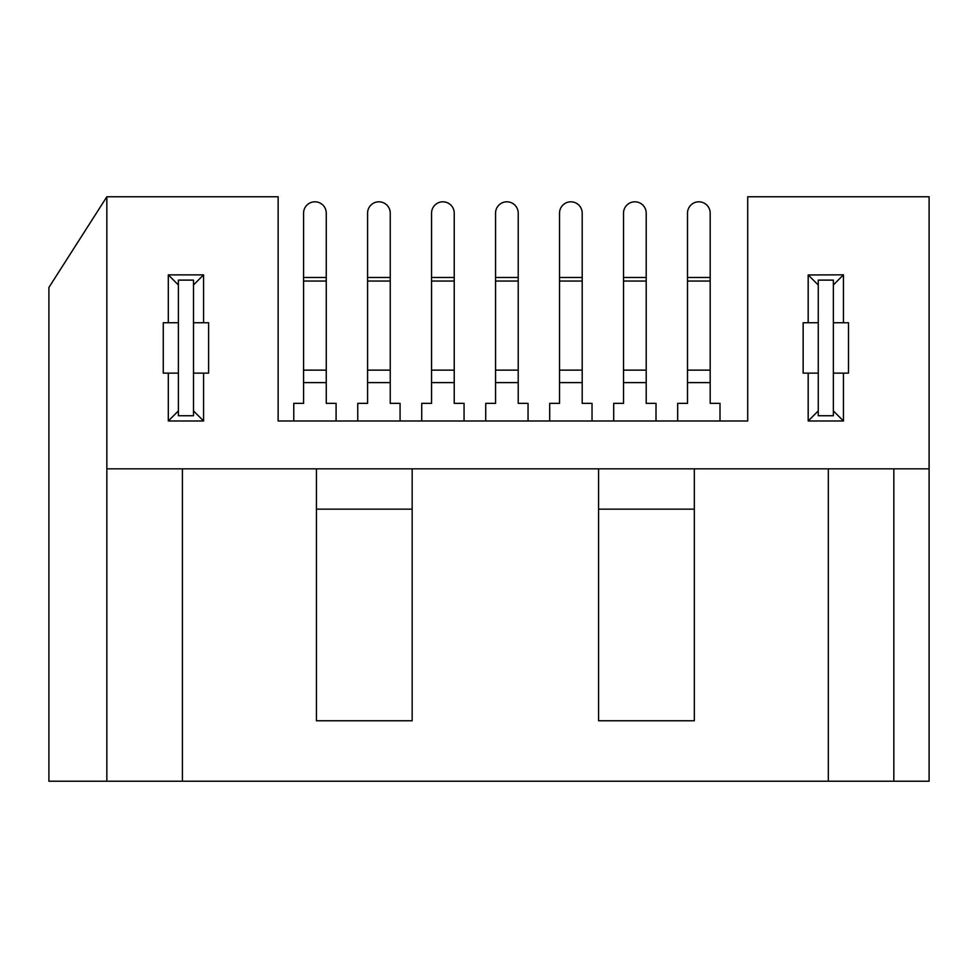 <?xml version="1.0" encoding="UTF-8"?>
<svg xmlns="http://www.w3.org/2000/svg" width="978" height="978" viewBox="0 0 978 978"><rect width="100%" height="100%" fill="white"/><g stroke="black" fill="none" stroke-linecap="round" stroke-linejoin="round"><path stroke-width="1.47" d="M613.695 420.98L613.695 403.352L623.524 403.352L623.524 213.155A11.333 11.333 0 0 1 634.856 201.81A11.333 11.333 0 0 1 646.201 213.155L646.201 403.352L656.018 403.352L656.018 420.98M818.256 322.74L808.183 322.74L808.183 274.965L843.452 274.83L843.452 322.74L833.366 322.74M818.256 285.001L808.183 274.965M843.452 274.83L833.366 284.953M203.583 322.74L193.497 322.74L193.497 284.953L203.583 274.867L203.583 322.74L208.62 322.74L208.62 373.119L203.583 373.119L203.583 420.98L168.314 420.98L168.314 373.119L178.387 373.119M178.387 322.74L168.314 322.74L168.314 274.867L178.387 284.953M106.847 196.774L278.143 196.774L278.143 420.98L747.718 420.98L747.718 196.774L929.1 196.774L929.1 781.226L48.9 781.226L48.9 287.471L106.847 196.774L106.847 468.841L182.421 468.841L182.421 781.226M316.432 720.762L412.166 720.762L412.166 468.841L316.432 468.841L316.432 720.762M316.432 468.841L182.421 468.841M694.319 468.841L598.585 468.841L598.585 720.762L694.319 720.762L694.319 468.841L828.329 468.841L828.329 781.226M598.585 468.841L412.166 468.841M833.366 373.119L848.488 373.119L848.488 322.74L843.452 322.74M843.452 373.119L843.452 420.98L808.183 420.98L808.183 373.119L818.256 373.119M808.183 322.74L803.146 322.74L803.146 373.119L808.183 373.119M168.314 322.74L163.265 322.74L163.265 373.119L168.314 373.119M168.314 274.867L203.583 274.867M828.329 468.841L929.1 468.841M893.831 468.841L893.831 781.226M106.847 468.841L106.847 781.226M316.432 509.159L412.166 509.159M694.319 509.159L598.585 509.159M818.256 410.907L808.183 420.98M843.452 420.98L833.366 410.907M168.314 420.98L178.387 410.907M203.583 373.119L193.497 373.119L193.497 410.907L203.583 420.98M293.767 420.98L293.767 403.352L303.583 403.352L303.583 213.155A11.333 11.333 0 0 1 314.928 201.81A11.333 11.333 0 0 1 326.261 213.155L326.261 403.352L336.09 403.352L336.09 420.98M421.738 420.98L421.738 403.352L431.567 403.352L431.567 213.155A11.333 11.333 0 0 1 442.9 201.81A11.333 11.333 0 0 1 454.232 213.155L454.232 403.352L464.061 403.352L464.061 420.98M549.709 420.98L549.709 403.352L559.538 403.352L559.538 213.155A11.333 11.333 0 0 1 570.871 201.81A11.333 11.333 0 0 1 582.203 213.155L582.203 403.352L592.032 403.352L592.032 420.98M677.681 420.98L677.681 403.352L687.51 403.352L687.51 213.155A11.333 11.333 0 0 1 698.842 201.81A11.333 11.333 0 0 1 710.187 213.155L710.187 403.352L720.004 403.352L720.004 420.98M178.387 280.111L193.497 280.111L193.497 415.736L178.387 415.736L178.387 280.111M357.752 420.98L357.752 403.352L367.581 403.352L367.581 213.155A11.333 11.333 0 0 1 378.914 201.81A11.333 11.333 0 0 1 390.246 213.155L390.246 403.352L400.075 403.352L400.075 420.98M485.724 420.98L485.724 403.352L495.553 403.352L495.553 213.155A11.333 11.333 0 0 1 506.885 201.81A11.333 11.333 0 0 1 518.218 213.155L518.218 403.352L528.047 403.352L528.047 420.98M833.366 280.111L833.366 415.736L818.256 415.736L818.256 280.111L833.366 280.111M623.524 382.606L646.201 382.606M623.524 281.053L646.201 281.053M623.524 370.136L646.201 370.136M623.524 277.483L646.201 277.483M303.583 382.606L326.261 382.606M303.583 281.053L326.261 281.053M303.583 370.136L326.261 370.136M303.583 277.483L326.261 277.483M431.567 382.606L454.232 382.606M431.567 281.053L454.232 281.053M431.567 370.136L454.232 370.136M431.567 277.483L454.232 277.483M559.538 382.606L582.203 382.606M559.538 281.053L582.203 281.053M559.538 370.136L582.203 370.136M559.538 277.483L582.203 277.483M687.51 382.606L710.187 382.606M687.51 281.053L710.187 281.053M687.51 370.136L710.187 370.136M687.51 277.483L710.187 277.483M367.581 382.606L390.246 382.606M367.581 281.053L390.246 281.053M367.581 370.136L390.246 370.136M367.581 277.483L390.246 277.483M495.553 382.606L518.218 382.606M495.553 281.053L518.218 281.053M495.553 370.136L518.218 370.136M495.553 277.483L518.218 277.483"/></g></svg>
